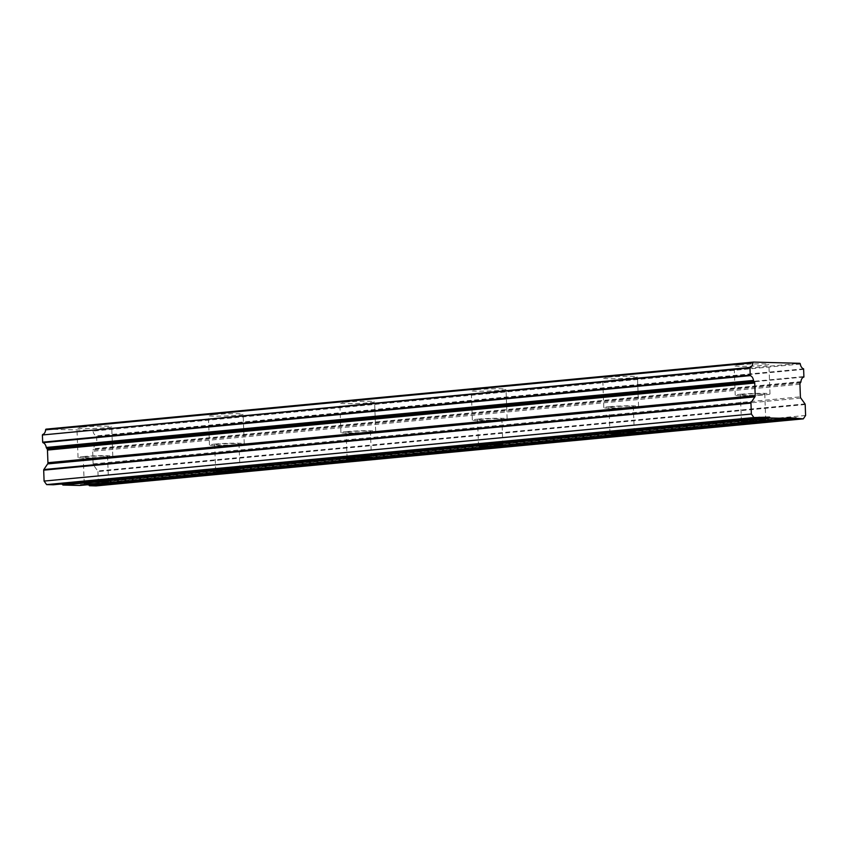 <?xml version="1.0" encoding="UTF-8"?>
<svg xmlns="http://www.w3.org/2000/svg" width="848" height="848" viewBox="0 0 848 848"><rect width="100%" height="100%" fill="white"/><g stroke="black" fill="none" stroke-linecap="round" stroke-linejoin="round"><path stroke-width="0.64" stroke-dasharray="4.24 3.18" d="M739.477 364.757A17.395 1.049 -2.1 0 1 758.313 363.856A17.395 1.049 -2.1 0 1 768.913 364.439A17.395 1.049 -2.1 0 1 763.592 365.393A17.395 1.049 -2.1 0 1 744.756 366.294A17.395 1.049 -2.1 0 1 734.156 365.711A17.395 1.049 -2.1 0 1 739.477 364.757M740.558 394.246A17.395 1.049 -2.1 0 1 759.395 393.345A17.395 1.049 -2.1 0 1 769.995 393.928A17.395 1.049 -2.1 0 1 764.673 394.882A17.395 1.049 -2.1 0 1 745.837 395.772A17.395 1.049 -2.1 0 1 735.237 395.2A17.395 1.049 -2.1 0 1 740.558 394.246M82.288 427.063A17.395 1.049 -2.1 0 1 101.124 426.162A17.395 1.049 -2.1 0 1 111.713 426.745A17.395 1.049 -2.1 0 1 106.392 427.699A17.395 1.049 -2.1 0 1 87.556 428.59A17.395 1.049 -2.1 0 1 76.956 428.017A17.395 1.049 -2.1 0 1 82.288 427.063M83.369 456.553A17.395 1.049 -2.1 0 1 102.205 455.652A17.395 1.049 -2.1 0 1 112.795 456.235A17.395 1.049 -2.1 0 1 107.473 457.189A17.395 1.049 -2.1 0 1 88.637 458.079A17.395 1.049 -2.1 0 1 78.037 457.507A17.395 1.049 -2.1 0 1 83.369 456.553M213.728 414.598A17.395 1.049 -2.1 0 1 232.564 413.697A17.395 1.049 -2.1 0 1 243.153 414.28A17.395 1.049 -2.1 0 1 237.832 415.234A17.395 1.049 -2.1 0 1 218.996 416.135A17.395 1.049 -2.1 0 1 208.396 415.552A17.395 1.049 -2.1 0 1 213.728 414.598M214.809 444.087A17.395 1.049 -2.1 0 1 233.645 443.186A17.395 1.049 -2.1 0 1 244.235 443.769A17.395 1.049 -2.1 0 1 238.913 444.723A17.395 1.049 -2.1 0 1 220.077 445.624A17.395 1.049 -2.1 0 1 209.477 445.041A17.395 1.049 -2.1 0 1 214.809 444.087M345.168 402.143A17.395 1.049 -2.1 0 1 364.004 401.242A17.395 1.049 -2.1 0 1 374.593 401.814A17.395 1.049 -2.1 0 1 369.272 402.768A17.395 1.049 -2.1 0 1 350.436 403.669A17.395 1.049 -2.1 0 1 339.836 403.097A17.395 1.049 -2.1 0 1 345.168 402.143M346.249 431.632A17.395 1.049 -2.1 0 1 365.085 430.731A17.395 1.049 -2.1 0 1 375.675 431.303A17.395 1.049 -2.1 0 1 370.353 432.257A17.395 1.049 -2.1 0 1 351.517 433.158A17.395 1.049 -2.1 0 1 340.917 432.586A17.395 1.049 -2.1 0 1 346.249 431.632M476.608 389.677A17.395 1.049 -2.1 0 1 495.444 388.776A17.395 1.049 -2.1 0 1 506.033 389.359A17.395 1.049 -2.1 0 1 500.712 390.313A17.395 1.049 -2.1 0 1 481.876 391.214A17.395 1.049 -2.1 0 1 471.276 390.631A17.395 1.049 -2.1 0 1 476.608 389.677M477.689 419.166A17.395 1.049 -2.1 0 1 496.525 418.265A17.395 1.049 -2.1 0 1 507.115 418.848A17.395 1.049 -2.1 0 1 501.793 419.802A17.395 1.049 -2.1 0 1 482.957 420.703A17.395 1.049 -2.1 0 1 472.357 420.12A17.395 1.049 -2.1 0 1 477.689 419.166M608.037 377.212A17.395 1.049 -2.1 0 1 626.884 376.321A17.395 1.049 -2.1 0 1 637.473 376.894A17.395 1.049 -2.1 0 1 632.152 377.848A17.395 1.049 -2.1 0 1 613.316 378.749A17.395 1.049 -2.1 0 1 602.716 378.166A17.395 1.049 -2.1 0 1 608.037 377.212M609.118 406.701A17.395 1.049 -2.1 0 1 627.965 405.81A17.395 1.049 -2.1 0 1 638.555 406.383A17.395 1.049 -2.1 0 1 633.233 407.337A17.395 1.049 -2.1 0 1 614.397 408.238A17.395 1.049 -2.1 0 1 603.797 407.655A17.395 1.049 -2.1 0 1 609.118 406.701M761.059 394.786A12.169 0.731 177.9 0 0 764.779 394.119A12.169 0.731 177.9 0 0 757.359 393.705A12.169 0.731 177.9 0 0 744.173 394.341A12.169 0.731 177.9 0 0 740.452 395.009A12.169 0.731 177.9 0 0 747.872 395.412A12.169 0.731 177.9 0 0 761.059 394.786M800.247 382.999L92.983 450.055A1.696 1.177 84.6 0 0 92.665 451.253A1.696 1.177 84.6 0 0 92.676 451.263L93.132 463.888A1.749 1.208 84.6 0 0 93.534 465.117L97.732 470.969L804.996 403.913M103.859 457.093A12.169 0.731 177.9 0 0 107.59 456.425A12.169 0.731 177.9 0 0 100.17 456.012A12.169 0.731 177.9 0 0 86.984 456.648A12.169 0.731 177.9 0 0 83.252 457.316A12.169 0.731 177.9 0 0 90.672 457.719A12.169 0.731 177.9 0 0 103.859 457.093M235.299 444.628A12.169 0.731 177.9 0 0 239.019 443.96A12.169 0.731 177.9 0 0 231.61 443.557A12.169 0.731 177.9 0 0 218.424 444.182A12.169 0.731 177.9 0 0 214.692 444.85A12.169 0.731 177.9 0 0 222.112 445.253A12.169 0.731 177.9 0 0 235.299 444.628M366.739 432.162A12.169 0.731 177.9 0 0 370.459 431.494A12.169 0.731 177.9 0 0 363.05 431.091A12.169 0.731 177.9 0 0 349.864 431.727A12.169 0.731 177.9 0 0 346.132 432.395A12.169 0.731 177.9 0 0 353.552 432.798A12.169 0.731 177.9 0 0 366.739 432.162M498.179 419.707A12.169 0.731 177.9 0 0 501.899 419.039A12.169 0.731 177.9 0 0 494.49 418.636A12.169 0.731 177.9 0 0 481.304 419.262A12.169 0.731 177.9 0 0 477.572 419.93A12.169 0.731 177.9 0 0 484.992 420.332A12.169 0.731 177.9 0 0 498.179 419.707M629.619 407.241A12.169 0.731 177.9 0 0 633.339 406.574A12.169 0.731 177.9 0 0 625.93 406.171A12.169 0.731 177.9 0 0 612.744 406.796A12.169 0.731 177.9 0 0 609.012 407.464A12.169 0.731 177.9 0 0 616.432 407.877A12.169 0.731 177.9 0 0 629.619 407.241M46.174 429.141L92.432 430.36L799.706 363.304M800.321 364.057L93.057 431.113A0.869 0.604 84.6 0 0 92.432 430.36M93.057 431.113A5.682 3.922 84.6 0 0 96.333 435.893L803.607 368.848M803.915 369.357L96.64 436.413L96.333 435.893M96.64 436.413L96.905 443.599L804.169 376.544M803.904 377.042L96.905 443.599M96.64 444.098A5.682 3.933 84.6 0 0 93.704 448.719L800.968 381.664M800.819 382.151L93.545 449.196A0.88 0.604 84.6 0 0 93.704 448.719M93.545 449.196L92.983 450.055M805.197 404.538L97.933 471.583A0.88 0.604 84.6 0 0 97.732 470.969M97.933 471.583L98.336 482.501L96.047 485.915M86.931 484.802L80.348 484.632L79.776 485.48M60.409 484.102L53.827 483.932L53.254 484.78M53.827 483.932L761.101 416.877M80.348 484.632L787.612 417.576M805.6 415.456L98.336 482.501M799.94 384.218L92.676 451.263M800.798 398.072L93.534 465.117M93.132 463.888L800.406 396.832M769.995 393.928L768.913 364.439M112.795 456.235L111.713 426.745M244.235 443.769L243.153 414.28M375.675 431.303L374.593 401.814M507.115 418.848L506.033 389.359M638.555 406.383L637.473 376.894M765.733 420.131L764.779 394.119M108.544 482.438L107.59 456.425M239.973 469.983L239.019 443.96M371.413 457.517L370.459 431.494M502.853 445.052L501.899 419.039M634.293 432.597L633.339 406.574M735.237 395.2L734.156 365.711M78.037 457.507L76.956 428.017M209.477 445.041L208.396 415.552M340.917 432.586L339.836 403.097M472.357 420.12L471.276 390.631M603.797 407.655L602.716 378.166M741.406 421.021L740.452 395.009M84.206 483.328L83.252 457.316M215.646 470.873L214.692 444.85M347.086 458.408L346.132 432.395M478.526 445.953L477.572 419.93M609.966 433.487L609.012 407.464"/><path stroke-width="1.27" d="M750.236 375.632L749.939 367.428A5.682 3.922 84.6 0 0 752.876 362.806A0.869 0.604 -95.4 0 1 753.437 362.085L799.706 363.304A0.869 0.604 -95.4 0 1 800.321 364.057A5.682 3.922 84.6 0 0 803.607 368.848L803.904 377.042A5.682 3.933 84.6 0 0 800.968 381.664A0.88 0.604 -95.4 0 1 800.819 382.151L800.247 382.999A1.696 1.177 -95.4 0 0 799.94 384.197L800.406 396.832A1.749 1.208 -95.4 0 0 800.798 398.072L804.996 403.913A0.88 0.604 -95.4 0 1 805.197 404.538L805.6 415.456L803.321 418.859L787.612 417.576L787.039 418.424L770.164 417.99L769.539 417.099L753.893 417.555L751.36 414.025L750.957 403.107A0.88 0.604 -95.4 0 1 751.116 402.503L754.89 396.864A1.749 1.208 -95.4 0 0 755.197 395.645L754.741 383.031A1.696 1.177 -95.4 0 0 754.338 381.791L753.702 380.911A0.88 0.604 -95.4 0 1 753.512 380.423A5.682 3.933 84.6 0 0 750.236 375.632L42.972 442.688L42.665 442.179L42.4 434.982L749.664 367.937M787.039 418.424L762.013 420.799A12.169 0.731 177.9 0 0 765.733 420.131A12.169 0.731 177.9 0 0 758.324 419.728A12.169 0.731 177.9 0 0 745.138 420.354L770.164 417.99M62.9 485.035L87.938 482.66A12.169 0.731 -2.1 0 1 101.124 482.035A12.169 0.731 -2.1 0 1 108.544 482.438A12.169 0.731 -2.1 0 1 104.813 483.106L79.776 485.48L62.9 485.035L62.264 484.155L60.409 484.102M219.378 470.205A12.169 0.731 -2.1 0 1 232.564 469.569A12.169 0.731 -2.1 0 1 239.973 469.983A12.169 0.731 -2.1 0 1 236.253 470.651L762.013 420.799A12.169 0.731 -2.1 0 1 748.826 421.435A12.169 0.731 -2.1 0 1 741.406 421.021A12.169 0.731 -2.1 0 1 745.138 420.354L613.698 432.819A12.169 0.731 -2.1 0 1 626.884 432.194A12.169 0.731 -2.1 0 1 634.293 432.597A12.169 0.731 -2.1 0 1 630.573 433.264A12.169 0.731 -2.1 0 1 617.386 433.89A12.169 0.731 -2.1 0 1 609.966 433.487A12.169 0.731 -2.1 0 1 613.698 432.819L482.258 445.285A12.169 0.731 -2.1 0 1 495.444 444.649A12.169 0.731 -2.1 0 1 502.853 445.052A12.169 0.731 -2.1 0 1 499.133 445.719A12.169 0.731 -2.1 0 1 485.946 446.355A12.169 0.731 -2.1 0 1 478.526 445.953A12.169 0.731 -2.1 0 1 482.258 445.285L350.818 457.74A12.169 0.731 -2.1 0 1 364.004 457.114A12.169 0.731 -2.1 0 1 371.413 457.517A12.169 0.731 -2.1 0 1 367.693 458.185A12.169 0.731 -2.1 0 1 354.506 458.81A12.169 0.731 -2.1 0 1 347.086 458.408A12.169 0.731 -2.1 0 1 350.818 457.74L87.938 482.66A12.169 0.731 177.9 0 0 84.206 483.328A12.169 0.731 177.9 0 0 91.626 483.742A12.169 0.731 177.9 0 0 104.813 483.106L236.253 470.651A12.169 0.731 -2.1 0 1 223.066 471.276A12.169 0.731 -2.1 0 1 215.646 470.873A12.169 0.731 -2.1 0 1 219.378 470.205M749.929 375.134L42.665 442.168M803.321 418.859L96.047 485.915L89.422 485.734L88.786 484.855L86.931 484.802M760.529 417.735L53.254 484.78L46.629 484.611L44.085 481.081L43.693 470.163L750.957 403.107M751.116 402.503L43.842 469.548A0.88 0.604 84.6 0 0 43.693 470.163M43.842 469.548L47.626 463.92A1.749 1.208 84.6 0 0 47.933 462.701L47.467 450.076A1.696 1.177 84.6 0 0 47.075 448.846L46.439 447.956L753.702 380.911M753.512 380.423L46.248 447.468A0.88 0.604 84.6 0 0 46.439 447.956M46.248 447.468A5.682 3.933 84.6 0 0 42.972 442.688M749.939 367.428L42.4 434.982M42.665 434.483A5.682 3.922 84.6 0 0 45.601 429.862A0.869 0.604 -95.4 0 1 46.174 429.141L753.342 362.096M47.467 450.076L754.741 383.031M751.36 414.025L44.085 481.081M753.893 417.555L46.629 484.611M769.539 417.099L62.264 484.155M796.049 417.799L88.786 484.855M89.422 485.734L796.685 418.679M47.075 448.846L754.338 381.791M45.601 429.862L752.876 362.806M755.197 395.645L47.933 462.701M47.626 463.92L754.89 396.864M753.384 362.096L46.121 429.141"/></g></svg>
